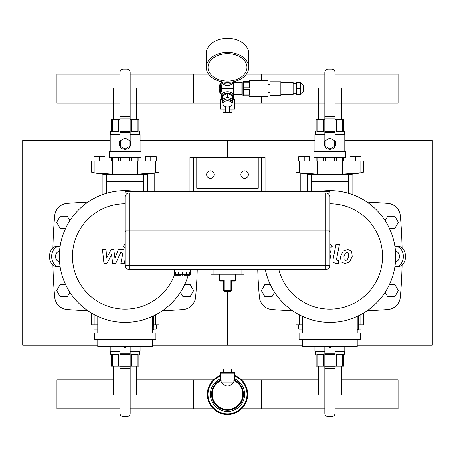 <?xml version="1.0" encoding="UTF-8"?>
<svg xmlns="http://www.w3.org/2000/svg" width="455" height="455" viewBox="0 0 455 455"><rect width="100%" height="100%" fill="white"/><g stroke="black" fill="none" stroke-linecap="round" stroke-linejoin="round"><path stroke-width="0.68" d="M152.459 345.22L227.5 345.22L227.5 291.302L227.5 345.22L302.541 345.22M140.004 140.47L227.5 140.47L227.5 157.532L227.5 140.47L314.997 140.47M97.791 345.22L22.75 345.22L22.75 140.47L110.246 140.47M357.209 345.22L432.25 345.22L432.25 140.47L344.753 140.47M52.86 247.998A449.495 449.495 0 0 1 54.628 215.772A13.65 13.65 0 0 1 67.192 203.396A768.563 768.563 0 0 1 87.974 202.111M52.86 264.992A449.495 449.495 0 0 0 54.628 297.217A13.65 13.65 0 0 0 67.192 309.588A768.563 768.563 0 0 0 87.974 310.879M162.276 310.879A768.563 768.563 0 0 0 183.058 309.588A13.65 13.65 0 0 0 195.622 297.217A449.495 449.495 0 0 0 197.282 269.462M257.718 269.462A449.495 449.495 0 0 0 259.378 297.217A13.65 13.65 0 0 0 271.942 309.588A768.563 768.563 0 0 0 292.724 310.879M367.026 310.879A768.563 768.563 0 0 0 387.808 309.588A13.65 13.65 0 0 0 400.372 297.217A449.495 449.495 0 0 0 402.14 264.992M402.14 247.998A449.495 449.495 0 0 0 400.372 215.772A13.65 13.65 0 0 0 387.808 203.396A768.563 768.563 0 0 0 367.026 202.111M59.463 261.614L59.429 261.614A5.119 3.919 -90 0 1 55.504 256.495A5.119 3.919 -90 0 1 59.429 251.376L59.463 251.376M59.429 266.732A10.237 7.843 -90 0 1 51.586 256.495A10.237 7.843 -90 0 1 59.429 246.257L57.233 246.257A10.237 7.843 90 0 0 49.39 256.495A10.237 7.843 90 0 0 57.233 266.732L60.066 266.732M60.066 246.257L59.429 246.257M395.537 251.376L395.571 251.376A5.119 3.919 90 0 1 399.496 256.495A5.119 3.919 90 0 1 395.571 261.614L395.537 261.614M395.571 246.257A10.237 7.843 90 0 1 403.414 256.495A10.237 7.843 90 0 1 395.571 266.732L397.767 266.732A10.237 7.843 -90 0 0 405.61 256.495A10.237 7.843 -90 0 0 397.767 246.257L394.934 246.257M394.934 266.732L395.571 266.732M152.459 329.522L153.824 329.522L153.619 315.872M94.378 332.935L94.378 339.76L155.872 339.76L155.872 332.935L94.378 332.935M97.791 339.76L97.791 346.585L152.459 346.585L152.459 339.76M152.459 332.935L152.459 316.418M97.791 316.418L97.791 332.935M174.527 274.814A52.689 52.689 0 0 1 72.436 256.495A52.689 52.689 0 0 1 125.125 203.806M188.273 275.195A65.861 65.861 0 0 1 59.264 256.495A65.861 65.861 0 0 1 136.693 191.657M357.209 329.522L358.574 329.522L358.369 315.872M299.128 332.935L299.128 339.76L360.622 339.76L360.622 332.935L299.128 332.935M302.541 339.76L302.541 346.585L357.209 346.585L357.209 339.76M357.209 332.935L357.209 316.418M302.541 316.418L302.541 332.935M329.875 203.806A52.689 52.689 0 0 1 382.382 252.133A52.689 52.689 0 0 1 338.571 308.462A52.689 52.689 0 0 1 278.807 269.462M318.307 191.657A65.861 65.861 0 0 1 394.627 244.46A65.861 65.861 0 0 1 342.376 321.156A65.861 65.861 0 0 1 265.305 269.462M318.375 379.891L241.503 379.891L261.625 379.891L261.625 408.829L241.503 408.829L324.756 408.829M120.006 408.829L56.875 408.829L56.875 379.891L113.625 379.891M136.625 379.891L213.497 379.891L193.375 379.891L193.375 408.829L213.497 408.829L130.244 408.829M341.375 379.891L398.125 379.891L398.125 408.829L334.994 408.829M158.761 313.563L158.243 313.461M92.052 313.45L91.341 313.592L92.001 313.421M91.489 313.563L92.007 313.461M158.249 313.421L158.909 313.592L158.909 324.745L153.824 324.745M97.791 324.745L91.341 324.745L91.341 313.592M127.116 346.585L125.125 347.734L123.134 346.585M137.865 366.104L137.865 354.297L131.688 354.297L131.688 366.104L138.775 366.104L138.775 354.297L139.457 354.297L139.457 351.362M110.793 351.362L110.793 354.297L111.475 354.297L111.475 366.104L120.006 366.104M112.385 366.104L112.385 354.297L118.562 354.297L118.562 366.104M130.244 366.104L131.688 366.104M120.006 351.021L110.246 351.021L110.246 346.585M140.004 346.585L140.004 351.021L130.244 351.021M120.006 351.362L110.588 351.362L110.246 351.021M140.004 351.021L139.662 351.362L130.244 351.362M120.006 346.585L120.006 413.197A3.412 3.412 0 0 0 123.419 416.609L126.831 416.609A3.412 3.412 0 0 0 130.244 413.197L130.244 369.119L120.006 369.119L130.244 369.119L130.244 346.585M97.791 329.113L94.071 329.113L94.071 324.745M156.179 324.745L156.179 329.113L153.824 329.113M363.511 313.563L362.993 313.461M296.802 313.45L296.091 313.592L296.751 313.421M296.239 313.563L296.757 313.461M362.999 313.421L363.659 313.592L363.659 324.745L358.574 324.745M302.541 324.745L296.091 324.745L296.091 313.592M331.866 346.585L329.875 347.734L327.884 346.585M342.615 366.104L342.615 354.297L336.438 354.297L336.438 366.104L343.525 366.104L343.525 354.297L344.208 354.297L344.208 351.362M315.542 351.362L315.542 354.297L316.225 354.297L316.225 366.104L324.756 366.104M317.135 366.104L317.135 354.297L323.312 354.297L323.312 366.104M334.994 366.104L336.438 366.104M324.756 351.021L314.997 351.021L314.997 346.585M344.753 346.585L344.753 351.021L334.994 351.021M324.756 351.362L315.338 351.362L314.997 351.021M344.753 351.021L344.412 351.362L334.994 351.362M324.756 346.585L324.756 413.197A3.412 3.412 0 0 0 328.169 416.609L331.581 416.609A3.412 3.412 0 0 0 334.994 413.197L334.994 369.119L324.756 369.119L334.994 369.119L334.994 346.585M302.541 329.113L298.821 329.113L298.821 324.745M360.929 324.745L360.929 329.113L358.574 329.113M106.697 193.261L106.697 181.761L143.553 181.761L143.553 191.657M106.697 181.761L107.039 181.42L143.211 181.42L143.553 181.761M107.039 181.42L106.697 181.079L143.553 181.079L143.553 174.595M106.697 181.079L106.697 174.595M154.131 191.657L154.131 173.184L154.472 173.127L146.965 174.237L146.965 174.595L103.285 174.595L103.285 174.237L147.306 174.197L147.306 191.657M102.944 194.478L102.944 174.197L103.285 174.237L95.778 173.127L96.119 173.184L96.119 197.362M95.778 172.94L112.499 174.168L137.74 174.168L155.303 172.792C160.046 171.882 160.046 171.882 155.303 172.792L155.303 160.945L158.909 160.945L158.909 172.098L154.472 173.127M91.489 172.126L91.341 160.945L94.947 160.945L94.947 172.792C90.204 171.882 90.204 171.882 94.947 172.792L94.896 172.781M92.712 172.365L92.007 172.229M158.761 172.126L158.243 172.229M94.947 160.945L155.303 160.945M120.347 146.231L120.347 140.714L125.125 137.956L129.903 140.714L129.903 146.231L125.125 148.99L120.347 146.231M127.121 148.921A5.801 5.801 0 0 1 123.129 148.921M120.126 146.413A5.801 5.801 0 0 1 120.006 140.743M130.244 140.743A5.801 5.801 0 0 1 130.124 146.413M118.562 160.945L118.562 157.532M120.757 157.532L120.757 160.945M137.865 160.945L137.865 157.532M138.775 157.532L138.775 160.945M129.493 160.945L129.493 157.532M131.688 157.532L131.688 160.945M111.475 160.945L111.475 157.532M112.385 157.532L112.385 160.945M112.385 119.585L112.385 131.393L118.562 131.393L118.562 119.585L111.475 119.585L111.475 131.393L110.793 131.393L110.793 134.327M139.457 134.327L139.457 131.393L138.775 131.393L138.775 119.585L130.244 119.585M137.865 119.585L137.865 131.393L131.688 131.393L131.688 119.585M120.006 119.585L118.562 119.585M130.926 143.291L130.909 143.928M125.125 149.274L124.511 149.24M109.291 157.191L109.632 157.532L140.618 157.532L140.959 157.191L140.959 151.663L109.291 151.663L109.291 157.191L140.959 157.191M109.291 151.663L109.632 151.322L140.618 151.322L140.959 151.663M130.244 134.669L140.004 134.669L140.004 151.322M110.246 151.322L110.246 134.669L120.006 134.669M130.244 134.327L139.662 134.327L140.004 134.669M110.246 134.669L110.588 134.327L120.006 134.327M125.222 148.933L126.831 148.933A3.412 3.412 0 0 0 130.244 145.52L130.244 72.493A3.412 3.412 0 0 0 126.831 69.08L123.419 69.08A3.412 3.412 0 0 0 120.006 72.493L120.006 116.571L130.244 116.571L120.006 116.571L120.006 145.52A3.412 3.412 0 0 0 123.419 148.933L125.028 148.933M94.071 160.945L94.071 156.577L99.531 156.577L99.531 160.945M99.531 156.577L104.991 156.577L104.991 160.945M150.719 160.945L150.719 156.577L156.179 156.577L156.179 160.945M150.719 156.577L145.259 156.577L145.259 160.945M311.447 191.657L311.447 181.761L348.302 181.761L348.302 193.261M311.447 181.761L311.789 181.42L347.961 181.42L348.302 181.761M311.789 181.42L311.447 181.079L348.302 181.079L348.302 174.595M311.447 181.079L311.447 174.595M358.881 197.362L358.881 173.184L359.223 173.127L351.715 174.237L351.715 174.595L308.035 174.595L308.035 174.237L352.056 174.197L352.056 194.478M307.694 191.657L307.694 174.197L308.035 174.237L300.527 173.127L300.869 173.184L300.869 191.657M300.527 172.94L299.646 172.781M297.462 172.365L296.757 172.229M296.239 172.126L300.527 173.127M296.091 172.098L296.091 160.945L299.697 160.945L299.697 172.792C294.954 171.882 294.954 171.882 299.697 172.792L317.26 174.168L342.49 174.168L360.053 172.792C364.796 171.882 364.796 171.882 360.053 172.792L360.053 160.945L363.659 160.945L363.659 172.098L359.223 173.127M363.511 172.126L362.993 172.229M299.697 160.945L360.053 160.945M325.098 146.231L325.098 140.714L329.875 137.956L334.652 140.714L334.652 146.231L329.875 148.99L325.098 146.231M331.871 148.921A5.801 5.801 0 0 1 327.879 148.921M324.876 146.413A5.801 5.801 0 0 1 324.756 140.743M334.994 140.743A5.801 5.801 0 0 1 334.874 146.413M323.312 160.945L323.312 157.532M325.507 157.532L325.507 160.945M342.615 160.945L342.615 157.532M343.525 157.532L343.525 160.945M334.243 160.945L334.243 157.532M336.438 157.532L336.438 160.945M316.225 160.945L316.225 157.532M317.135 157.532L317.135 160.945M317.135 119.585L317.135 131.393L323.312 131.393L323.312 119.585L316.225 119.585L316.225 131.393L315.542 131.393L315.542 134.327M344.208 134.327L344.208 131.393L343.525 131.393L343.525 119.585L334.994 119.585M342.615 119.585L342.615 131.393L336.438 131.393L336.438 119.585M324.756 119.585L323.312 119.585M335.676 143.291L335.659 143.928M329.938 149.274L329.261 149.24M314.041 157.191L314.382 157.532L345.368 157.532L345.709 157.191L345.709 151.663L314.041 151.663L314.041 157.191L345.709 157.191M314.041 151.663L314.382 151.322L345.368 151.322L345.709 151.663M334.994 134.669L344.753 134.669L344.753 151.322M314.997 151.322L314.997 134.669L324.756 134.669M334.994 134.327L344.412 134.327L344.753 134.669M314.997 134.669L315.338 134.327L324.756 134.327M329.972 148.933L331.581 148.933A3.412 3.412 0 0 0 334.994 145.52L334.994 72.493A3.412 3.412 0 0 0 331.581 69.08L328.169 69.08A3.412 3.412 0 0 0 324.756 72.493L324.756 116.571L334.994 116.571L324.756 116.571L324.756 145.52A3.412 3.412 0 0 0 328.169 148.933L329.778 148.933M298.821 160.945L298.821 156.577L304.281 156.577L304.281 160.945M304.281 156.577L309.741 156.577L309.741 160.945M355.469 160.945L355.469 156.577L360.929 156.577L360.929 160.945M355.469 156.577L350.009 156.577L350.009 160.945M324.756 103.069L234.666 103.069L261.625 103.069L261.625 96.449M261.625 80.751L261.625 74.131L246.36 74.131L324.756 74.131M130.244 74.131L208.64 74.131L193.375 74.131L193.375 103.069L220.334 103.069L130.244 103.069M120.006 103.069L56.875 103.069L56.875 74.131L120.006 74.131M334.994 103.069L398.125 103.069L398.125 74.131L334.994 74.131M125.466 231.925L125.466 230.901M329.534 231.925L329.534 230.901M329.875 231.925L329.875 265.367L329.875 231.925L129.22 231.925L129.22 193.022A4.095 4.095 0 0 0 125.125 197.117L125.125 230.901L329.875 230.901L329.875 197.117L329.875 230.901M129.22 231.925L125.125 231.925L125.125 265.367A4.095 4.095 0 0 0 129.22 269.462L325.78 269.462A4.095 4.095 0 0 0 329.875 265.367L129.22 265.367L129.22 231.925M329.875 197.117A4.095 4.095 0 0 0 325.78 193.022L325.78 197.117L329.875 197.117M181.096 274.922L179.048 275.195A0.955 0.478 -90 0 1 178.57 274.24L178.707 272.192L179.048 274.922L182.25 274.922M179.048 275.195L178.696 275.195A0.955 0.478 90 0 1 178.218 274.24L178.218 272.192L178.57 272.192M180.743 275.195L176.352 275.195A0.955 0.825 -90 0 1 175.522 274.24L175.761 272.192L175.761 274.24L176.352 274.922L178.36 274.922M176.352 275.195L176.148 275.195A0.955 0.825 90 0 1 175.317 274.24L175.522 272.192M175.294 274.922L175.294 274.922A0.682 0.682 -4.7 0 1 174.606 274.24L174.606 269.462M179.691 275.195L175.289 275.195A0.955 0.955 0 0 1 174.333 274.24L174.606 272.192M188.558 274.922L186.55 274.922L188.558 274.922L189.149 274.24L189.149 272.192L189.388 274.24A0.955 0.825 90 0 1 188.558 275.195L184.167 275.195M189.616 274.922L189.616 274.922A0.682 0.682 4.7 0 0 190.304 274.24L190.304 272.192L190.577 274.24A0.955 0.955 0 0 1 189.621 275.195L185.219 275.195M188.558 275.195L188.762 275.195A0.955 0.825 -90 0 0 189.593 274.24L189.388 272.192M185.862 275.195L186.214 275.195A0.955 0.478 -90 0 0 186.692 274.24L186.692 272.192L186.34 272.192L186.34 274.24A0.955 0.478 90 0 1 185.862 275.195L183.814 274.922M182.66 274.922L185.862 274.922L186.34 272.192M178.707 274.24L182.66 274.24L182.66 272.192L182.25 272.192L182.25 275.195L182.66 275.195L182.66 274.24L186.203 274.24M243.88 269.462L243.88 274.24L211.12 274.24L211.12 269.462M231.254 281.565A0.682 0.614 180 0 1 231.743 280.974L230.861 280.382L231.254 281.565L231.254 290.62L230.861 290.62A0.682 0.29 90 0 1 230.571 291.302A0.682 0.682 0 0 0 231.254 290.62M231.288 281.531L231.288 281.531A0.682 0.682 0 0 1 231.936 281.065A0.682 0.682 0 0 0 231.254 281.747L231.254 281.742M231.936 281.065L234.666 281.065L231.743 280.974M223.746 281.275L223.746 281.747A0.682 0.682 0 0 0 223.064 281.065L220.334 281.065L223.257 280.974A0.682 0.614 -0 0 1 223.746 281.565L224.139 280.382L223.257 280.974M223.746 281.742L223.746 290.62A0.682 0.682 0 0 0 224.429 291.302A0.682 0.29 -90 0 1 224.139 290.62L223.746 290.62M224.429 291.302L230.571 291.302M125.125 193.022L329.875 193.022L329.875 191.657L125.125 191.657L125.125 193.022M261.625 191.657L193.375 191.657L193.375 157.532L196.787 157.532L196.787 188.245L258.212 188.245L258.212 157.532L261.625 157.532L261.625 191.657M65.503 284.477L60.151 284.477L56.608 290.62L60.151 296.762L67.249 296.762L69.837 292.281M270.253 284.477L264.901 284.477L261.358 290.62L264.901 296.762L271.999 296.762L274.587 292.281M180.413 292.281L183.001 296.762L190.099 296.762L193.642 290.62L190.099 284.477L184.747 284.477M385.163 292.281L387.751 296.762L394.849 296.762L398.392 290.62L394.849 284.477L389.497 284.477M69.837 220.709L67.249 216.227L60.151 216.227L56.608 222.37L60.151 228.512L65.503 228.512M389.497 228.512L394.849 228.512L398.392 222.37L394.849 216.227L387.751 216.227L385.163 220.709M258.212 188.245L196.787 188.245M261.625 157.532L265.037 157.532L265.037 191.657M189.963 191.657L189.963 157.532L193.375 157.532M196.787 157.532L258.212 157.532M206.684 174.595A3.754 3.754 0 0 1 212.314 171.342A3.754 3.754 0 0 1 212.314 177.842A3.754 3.754 0 0 1 206.684 174.595M248.316 174.595A3.754 3.754 0 0 1 242.686 177.842A3.754 3.754 0 0 1 242.686 171.342A3.754 3.754 0 0 1 248.316 174.595M136.625 366.104L136.625 394.36M341.375 366.104L341.375 394.36M113.625 119.585L113.625 88.6M318.375 119.585L318.375 88.6M231.242 369.107L234.985 369.107L234.985 372.52L220.015 372.52L220.015 369.107L231.242 369.107L231.242 372.52M223.758 372.52L223.758 369.107M233.802 382.075C229.599 387.37 225.401 387.37 221.198 382.075L233.802 382.075L233.802 380.516A15.214 15.214 0 0 1 239.461 403.756A15.214 15.214 0 0 1 215.539 403.756A15.214 15.214 0 0 1 221.198 380.516L220.885 379.908L220.334 380.073L220.334 373.202L234.666 373.202L234.666 380.067L234.115 379.908L233.802 380.516M221.198 382.075L221.198 380.516M234.666 378.873A17.062 17.062 0 0 1 225.043 411.246A17.062 17.062 0 0 1 220.334 378.873M234.666 375.546A20.134 20.134 0 0 1 225.066 414.346A20.134 20.134 0 0 1 220.334 375.546M222.029 99.52L220.334 99.52L220.334 109.075L225.794 109.075M225.794 106.811L225.794 112.487L229.206 112.487L229.206 106.811M232.971 99.52L234.666 99.52L234.666 109.075L229.206 109.075M225.333 109.075L225.333 112.487L225.794 112.487M229.206 112.487L231.834 112.487L231.834 109.075M229.667 109.075L229.667 112.487M223.166 109.075L223.166 112.487L225.333 112.487M221.801 82.719A8.19 8.19 0 0 0 221.801 94.481M222.04 93.326L220.675 92.541L220.675 84.658L222.04 83.874M242.174 94.401L241.832 94.742L241.832 82.457L242.174 82.799M233.301 82.526L233.301 94.674M222.04 86.638A5.801 5.801 0 0 0 221.699 88.6M221.699 90.619A6.143 6.143 0 0 1 221.699 86.581M233.301 86.581A6.143 6.143 0 0 1 233.301 90.619M232.96 83.089L232.96 88.588A7.724 5.46 -90 0 1 232.96 88.6L232.96 88.606A7.724 5.46 -90 0 0 232.96 88.6L222.04 88.6A7.724 5.46 -90 0 0 222.04 88.617L222.04 88.611A7.724 5.46 -90 0 1 222.04 88.583L222.04 94.111M233.586 81.672A6.143 4.345 180 0 1 227.5 85.438A6.143 4.345 180 0 1 221.414 81.672M232.818 81.826A6.143 4.345 180 0 1 232.277 82.383M231.362 83.032A6.143 4.345 180 0 1 223.638 83.032M222.722 82.383A6.143 4.345 180 0 1 222.182 81.826M232.277 100.276A6.143 4.345 180 0 0 233.642 97.546L233.642 96.102A6.143 4.345 180 0 0 227.5 91.756A6.143 4.345 180 0 0 221.357 96.102L221.357 97.546A6.143 4.345 180 0 0 222.722 100.276M233.642 97.546A6.143 4.345 180 0 0 227.5 93.201A6.143 4.345 180 0 0 221.357 97.546M233.301 91.95L232.96 92.143M222.04 92.143L221.699 91.95L221.699 85.25L222.04 85.051M232.96 85.051L233.301 85.25M227.5 81.075A19.417 13.73 0 0 1 208.083 67.346A19.417 13.73 0 0 1 227.5 53.616A19.417 13.73 0 0 1 246.917 67.346A19.417 13.73 0 0 1 227.5 81.075M227.5 82.309A21.158 14.958 0 0 1 206.343 67.346A21.158 14.958 0 0 1 227.5 52.388A21.158 14.958 0 0 1 248.657 67.346A21.158 14.958 0 0 1 227.5 82.309M206.343 67.346L206.343 53.354A21.158 14.958 0 0 1 227.5 38.391A21.158 14.958 0 0 1 248.657 53.354L248.657 67.346M243.607 82.241L243.607 87.787L249.34 87.787L249.34 82.241L243.607 82.241L243.607 81.434L249.34 81.434L249.34 80.751L268.109 80.751L268.109 96.449L249.34 96.449L249.34 95.766L243.607 95.766L243.607 94.953L249.34 94.953L249.34 89.407L243.607 89.407L243.607 94.953M243.607 89.407L243.607 87.787M303.394 85.187L303.394 92.012L303.394 85.187L300.664 82.457L296.569 82.457L296.569 88.6L300.323 88.6L300.323 82.457M296.569 88.6L296.569 94.742L300.323 94.742L300.323 88.6M296.569 83.481L293.156 83.481M280.871 94.742L293.156 94.742L293.156 82.457L280.871 82.457M280.871 95.425L280.871 81.775L269.952 81.775L269.952 95.425L280.871 95.425M269.952 84.505L268.109 84.505M243.607 95.084L242.174 95.084L242.174 82.116L243.607 82.116M246.917 67.346A19.417 13.73 180 0 0 227.5 53.616A19.417 13.73 180 0 0 208.083 67.346A19.417 13.73 180 0 0 227.5 81.075A19.417 13.73 180 0 0 246.917 67.346M231.936 103.257L232.277 103.114L232.277 95.596L227.5 93.645L222.722 95.596L222.722 103.114L223.064 103.257M232.277 99.213L227.5 97.262L222.722 99.213M227.5 93.645L227.5 97.262M227.5 98.991A3.071 2.173 0 0 1 230.571 101.164M223.064 103.916L223.064 102.13A4.436 3.139 0 0 1 227.5 98.991A4.436 3.139 0 0 1 231.936 102.13L231.936 103.916A4.436 3.139 0 0 1 227.5 107.05A4.436 3.139 0 0 1 223.064 103.916A4.436 3.139 0 0 1 227.5 100.777A4.436 3.139 0 0 1 231.936 103.916M222.722 81.923L222.722 83.032L232.277 83.032L232.277 81.923M221.642 94.799A8.531 8.531 0 0 1 221.642 82.4M125.125 250.102L123.004 249.573L118.436 249.585L114.984 258.127L113.807 249.585L111.111 249.585L106.641 258.127L106.078 249.585L102.517 249.585L103.973 263.405L106.988 263.405L111.56 254.732L112.766 263.405L115.78 263.405L120.746 252.497L121.815 252.497L122.799 253.742L120.939 263.411L124.386 263.411L125.125 259.566M125.125 244.233L123.271 246.314L125.125 248.39M329.875 259.566L331.035 253.515L329.875 250.102M348.581 253.139L347.08 252.531L345.368 253.139L343.923 256.483L344.065 259.851L345.538 260.459L347.273 259.851L348.723 256.483L348.581 253.139M343.087 251.12L340.476 256.483L341 261.864L344.935 263.564L349.559 261.864L352.17 256.483L351.647 251.12L347.683 249.425L343.087 251.12M335.898 244.517L332.992 259.452C332.474 261.75 333.56 263.07 336.256 263.405L338.219 263.405L338.787 260.488L337.462 260.488L336.484 259.242L339.345 244.517L335.898 244.517M329.875 248.39L332.201 246.314L329.875 244.233M155.303 324.745L155.303 315.036M94.947 324.745L94.947 315.036M120.006 368.686L130.244 368.686M120.006 366.736L130.244 366.736M120.006 354.24L130.244 354.24M120.006 353.262L130.244 353.262M360.053 324.745L360.053 315.036M299.697 324.745L299.697 315.036M324.756 368.686L334.994 368.686M324.756 366.736L334.994 366.736M324.756 354.24L334.994 354.24M324.756 353.262L334.994 353.262M112.51 160.945L112.51 174.168M137.74 160.945L137.74 174.168M130.244 117.003L120.006 117.003M130.244 118.954L120.006 118.954M130.244 131.45L120.006 131.45M130.244 132.422L120.006 132.422M317.26 160.945L317.26 174.168M342.49 160.945L342.49 174.168M334.994 117.003L324.756 117.003M334.994 118.954L324.756 118.954M334.994 131.45L324.756 131.45M334.994 132.422L324.756 132.422M325.78 269.462L325.78 197.117L125.125 197.117M129.22 269.462L129.22 265.367L125.125 265.367M175.761 274.24L178.57 274.24M174.606 274.24L175.522 274.24M189.388 274.24L190.304 274.24M186.34 274.24L189.149 274.24M213.167 274.24L213.167 269.462M241.832 274.24L241.832 269.462M235.349 274.24L235.349 280.382L230.861 280.382L230.861 290.62L224.139 290.62L224.139 280.382L219.651 280.382L220.334 281.065M234.115 379.908A15.897 15.897 0 0 1 225.231 410.091A15.897 15.897 0 0 1 220.885 379.908M234.666 376.274A19.451 19.451 0 0 1 225.06 413.658A19.451 19.451 0 0 1 220.334 376.274M300.664 82.457L300.664 94.742L303.394 92.012M143.211 181.42L143.553 181.079M95.778 173.127L91.341 172.098M347.961 181.42L348.302 181.079M190.304 272.192L190.304 269.462M235.349 280.382L234.666 281.065M219.651 274.24L219.651 280.382M113.625 366.104L113.625 394.36M318.375 366.104L318.375 394.36M136.625 119.585L136.625 88.6M341.375 119.585L341.375 88.6M233.642 373.202L233.642 372.52M221.357 373.202L221.357 372.52M233.335 94.742L241.832 94.742M233.335 82.457L241.832 82.457M222.04 83.089L222.04 88.6M232.96 88.6L232.96 94.111M300.664 94.742L300.323 94.742M296.569 93.719L293.156 93.719M269.952 92.695L268.109 92.695"/></g></svg>
